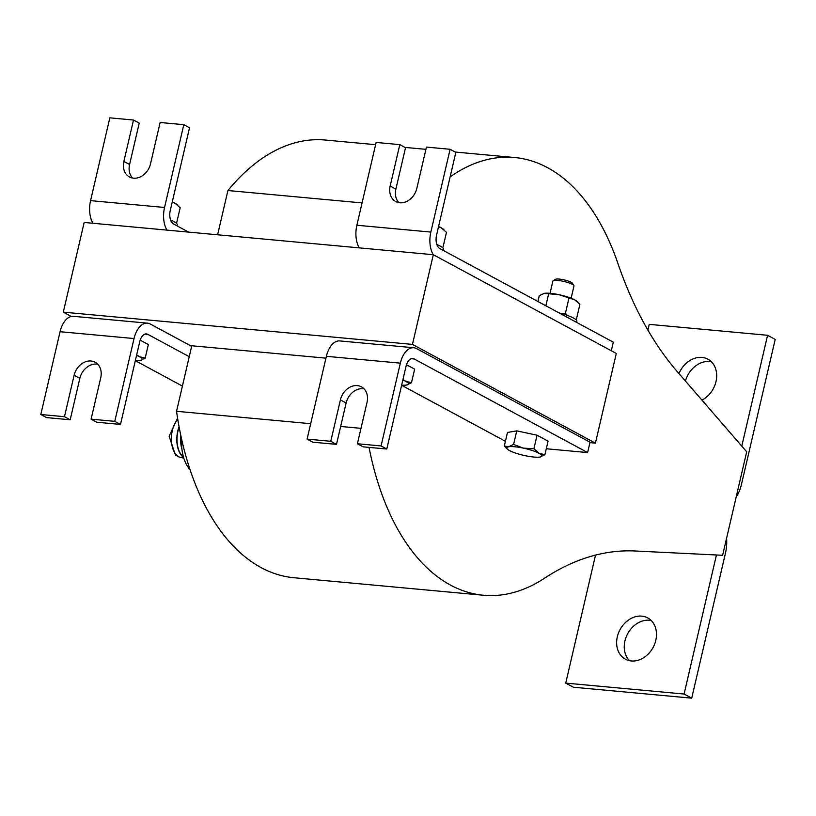 <?xml version="1.0" encoding="UTF-8"?>
<svg xmlns="http://www.w3.org/2000/svg" width="816" height="816" viewBox="0 0 816 816"><rect width="100%" height="100%" fill="white"/><g stroke="black" fill="none" stroke-linecap="round" stroke-linejoin="round"><path stroke-width="1.22" d="M450.116 176.899A252.695 143.494 -84.7 0 1 514.651 157.529A252.695 143.494 -84.7 0 1 617.855 263.293A397.096 225.491 95.3 0 0 677.005 371.3L746.701 451.799L722.619 555.288L635.185 550.994A397.096 225.491 95.3 0 0 544.578 578.187A252.695 143.494 -84.7 0 1 483.419 595.241L294.046 577.748A252.695 143.494 -84.7 0 1 261.1 567.589A252.695 143.494 -84.7 0 1 176.542 411.305L310.692 423.698M483.419 595.241A252.695 143.494 -84.7 0 1 450.473 585.082A252.695 143.494 -84.7 0 1 369.046 447.382M340.66 426.462L360.988 428.339M176.542 411.305L191.791 345.76L325.941 358.153M217.617 234.794L227.919 190.526A252.695 143.494 -84.7 0 1 325.288 140.036L375.615 144.687M227.919 190.526L362.059 202.919M190.046 469.618A36.098 20.502 -84.7 0 1 181.621 439.151M71.288 316.465L63.301 312.151L84.17 222.462L433.327 254.714L616.294 353.461L595.415 443.149L589.927 442.639M63.301 312.151L412.457 344.403L595.415 443.149M433.327 254.714L412.457 344.403M91.106 419.149L96.818 422.239L120.493 424.422L114.77 421.342L91.106 419.149L100.735 377.757A16.249 12.995 -61.6 0 0 95.135 362.233A16.249 12.995 -61.6 0 0 91.035 361.009A16.249 12.995 -61.6 0 0 74.103 375.299L64.474 416.69L40.8 414.508L46.522 417.588L70.186 419.781L79.825 378.379A16.249 12.995 118.4 0 1 96.747 364.089A16.249 12.995 118.4 0 1 97.747 364.232M135.323 360.682L182.407 386.09M191.658 346.351L150.287 324.023A21.665 12.301 95.3 0 0 147.461 323.156A21.665 12.301 95.3 0 0 134.038 338.548L114.77 421.342M189.251 356.694L147.88 334.376A10.832 6.151 95.3 0 0 146.472 333.938A10.832 6.151 95.3 0 0 139.76 341.639L120.493 424.422M40.8 414.508L60.068 331.714A21.665 12.301 -84.7 0 1 73.491 316.322L147.461 323.156M70.186 419.781L64.474 416.69M93.004 223.278A21.665 12.301 -84.7 0 1 90.566 200.634L109.834 117.841L133.508 120.034L123.869 161.425A16.249 12.995 -61.6 0 0 129.469 176.95A16.249 12.995 -61.6 0 0 133.579 178.184A16.249 12.995 -61.6 0 0 150.501 163.883L160.14 122.492L183.804 124.675L189.526 127.765L170.258 210.548A10.832 6.151 95.3 0 0 173.573 223.992L188.629 232.111M133.508 120.034L139.22 123.114L129.591 164.516L123.869 161.425M183.804 124.675L164.546 207.468A21.665 12.301 95.3 0 0 166.974 230.112M132.58 178.041A16.249 12.995 118.4 0 1 129.591 164.516M359.305 247.88A21.665 12.301 -84.7 0 1 356.867 225.236L376.135 142.443L399.809 144.636L390.17 186.028A16.249 12.995 -61.6 0 0 395.77 201.552A16.249 12.995 -61.6 0 0 399.881 202.776A16.249 12.995 -61.6 0 0 416.803 188.486L426.442 147.094L450.106 149.277L455.828 152.368L436.56 235.151A10.832 6.151 95.3 0 0 439.875 248.584L613.306 342.179L611.306 350.768M399.809 144.636L405.521 147.716L395.893 189.108L390.17 186.028M450.106 149.277L430.848 232.07A21.665 12.301 95.3 0 0 433.276 254.714M398.881 202.643A16.249 12.995 118.4 0 1 395.893 189.108M357.398 443.751L363.12 446.842L386.794 449.024L381.072 445.944L357.398 443.751L367.037 402.359A16.249 12.995 -61.6 0 0 361.437 386.835A16.249 12.995 -61.6 0 0 357.337 385.601A16.249 12.995 -61.6 0 0 340.405 399.901L330.776 441.293L307.102 439.11L312.824 442.19L336.488 444.373L346.127 402.982A16.249 12.995 118.4 0 1 363.049 388.691A16.249 12.995 118.4 0 1 364.048 388.824M401.625 385.285L505.41 441.293M546.292 448.749L587.622 452.574L590.029 442.221L416.588 348.626A21.665 12.301 95.3 0 0 413.763 347.749A21.665 12.301 95.3 0 0 400.34 363.151L381.072 445.944M587.622 452.574L414.181 358.969A10.832 6.151 95.3 0 0 412.774 358.54A10.832 6.151 95.3 0 0 406.052 366.231L386.794 449.024M307.102 439.11L326.369 356.317A21.665 12.301 -84.7 0 1 339.793 340.925L413.763 347.749M336.488 444.373L330.776 441.293M170.575 219.943A21.665 4.192 13.1 0 1 173.818 221.462A21.665 4.192 13.1 0 1 177.164 224.737L176.909 225.787M559.052 312.905A21.665 4.192 13.1 0 1 573.526 318.067A21.665 4.192 13.1 0 1 576.871 321.331L576.626 322.391M436.876 244.545A21.665 4.192 13.1 0 1 440.12 246.065A21.665 4.192 13.1 0 1 443.465 249.329L443.21 250.39M177.215 204.745A18.054 3.499 -166.9 0 0 177.031 204.571A18.054 3.499 -166.9 0 0 175.032 203.255A18.054 3.499 -166.9 0 0 172.258 201.96M172.207 202.184L175.032 203.255L180.173 207.764L176.715 222.615L175.613 222.564M576.932 301.339A18.054 3.499 -166.9 0 0 576.749 301.165A18.054 3.499 -166.9 0 0 574.75 299.849A18.054 3.499 -166.9 0 0 559.093 294.709A18.054 3.499 -166.9 0 0 544.303 293.342A18.054 3.499 -166.9 0 0 543.701 293.474A18.054 3.499 -166.9 0 0 543.609 293.505M537.938 301.512L539.294 295.688L544.303 293.342L559.093 294.709L574.75 299.849L579.89 304.358L576.433 319.219L575.321 319.158M548.587 294.086L545.863 305.786M543.701 293.474L544.303 293.342M560.765 313.364L565.427 313.283L567.416 315.435M568.885 298.421L565.427 313.283M443.516 229.347A18.054 3.499 -166.9 0 0 443.333 229.174A18.054 3.499 -166.9 0 0 441.334 227.858A18.054 3.499 -166.9 0 0 438.559 226.552M438.508 226.777L441.334 227.858L446.474 232.366L443.017 247.217L441.915 247.166M140.179 340.139L148.349 344.546L145.187 358.102L139.332 356.674L136.69 354.797M136.558 355.378A18.054 3.499 13.1 0 1 139.332 356.674A18.054 3.499 13.1 0 1 140.791 360.315A18.054 3.499 13.1 0 1 140.189 360.437L145.187 358.102M140.189 360.437A18.054 3.499 13.1 0 1 135.354 360.55M571.129 298.217L573.985 285.947A10.832 2.101 -166.9 0 0 573.872 285.498L572.393 283.213A8.833 1.714 -166.9 0 0 571.118 282.254A8.833 1.714 -166.9 0 0 562.479 279.541A8.833 1.714 -166.9 0 0 555.533 279.286L553.197 280.684A10.832 2.101 -166.9 0 0 552.891 281.041L550.035 293.311M573.872 285.498A10.832 2.101 -166.9 0 0 572.312 284.315A10.832 2.101 -166.9 0 0 561.714 280.99A10.832 2.101 -166.9 0 0 553.197 280.684M504.308 446.026L507.47 432.47L516.763 430.868L537.05 435.203L548.056 441.15L544.904 454.696L539.039 453.268L533.899 448.759L523.393 448.127L513.601 444.424L508.603 446.76L504.308 446.026L507.266 449.045M539.896 457.042A18.054 3.499 13.1 0 1 525.106 455.675A18.054 3.499 -166.9 0 1 509.459 450.534A18.054 3.499 13.1 0 1 507.46 449.218A18.054 3.499 13.1 0 1 508.603 446.76A18.054 3.499 13.1 0 1 523.393 448.127A18.054 3.499 13.1 0 1 539.039 453.268A18.054 3.499 13.1 0 1 540.498 456.909A18.054 3.499 13.1 0 1 539.896 457.042L544.904 454.696M516.763 430.868L513.601 444.424M537.05 435.203L533.899 448.759M406.48 364.742L414.65 369.148L411.488 382.704L405.634 381.276L402.992 379.399M402.859 379.97A18.054 3.499 13.1 0 1 405.634 381.276A18.054 3.499 13.1 0 1 407.092 384.907A18.054 3.499 13.1 0 1 406.49 385.04L411.488 382.704M406.49 385.04A18.054 3.499 13.1 0 1 401.656 385.152M177.582 418.129L169.106 436.223L175.369 454.838L176.562 455.552A20.9 11.873 95.3 0 0 178.041 456.562A20.9 11.873 95.3 0 0 178.939 456.98A20.9 11.873 95.3 0 0 179.612 457.195M183.58 457.388A21.665 12.301 -84.7 0 1 179.071 426.717M179.153 427.135A21.298 12.097 95.3 0 0 183.427 456.878M181.937 449.208A21.665 12.301 -84.7 0 1 180.877 435.734M629.524 660.705A23.46 18.778 118.4 0 1 624.944 640.897A23.46 18.778 118.4 0 1 651.209 620.517M617.324 636.776A23.46 18.778 -61.6 0 0 625.413 659.206A23.46 18.778 -61.6 0 0 655.789 640.336A23.46 18.778 -61.6 0 0 647.7 617.906A23.46 18.778 -61.6 0 0 617.324 636.776M691.713 698.159L573.362 687.225L565.733 683.104L684.094 694.039L691.713 698.159L725.434 553.279A28.876 16.402 95.3 0 0 726.587 538.223M684.094 694.039L716.448 554.982M565.733 683.104L595.527 555.094M685.44 381.052A23.46 18.778 118.4 0 1 711.409 361.804M701.944 400.105A23.46 18.778 -61.6 0 0 715.989 381.613A23.46 18.778 -61.6 0 0 707.9 359.193A23.46 18.778 -61.6 0 0 678.973 373.575M647.884 330.082L649.22 324.36L767.581 335.284L775.2 339.405L741.489 484.286A28.876 16.402 -84.7 0 1 736.165 497.087M767.581 335.284L741.785 446.128M79.825 378.379L74.103 375.299M145.003 334.111L147.88 334.376M60.068 331.714L134.038 338.548M164.546 207.468L90.566 200.634M430.848 232.07L356.867 225.236M346.127 402.982L340.405 399.901M411.305 358.703L414.181 358.969M326.369 356.317L400.34 363.151M177.766 419.291A21.043 11.944 95.3 0 0 171.37 439.855A21.043 11.944 95.3 0 0 178.735 456.766A21.043 11.944 95.3 0 0 180.764 457.501L178.939 456.98M404.93 147.4L425.911 149.338M455.236 152.041L514.651 157.529M177.031 204.571L177.572 205.04M576.749 301.165L577.279 301.634M443.333 229.174L443.873 229.643M507.46 449.218L506.92 448.749M225.542 200.736L220.687 221.605M180.764 457.501L183.794 458.113"/></g></svg>
